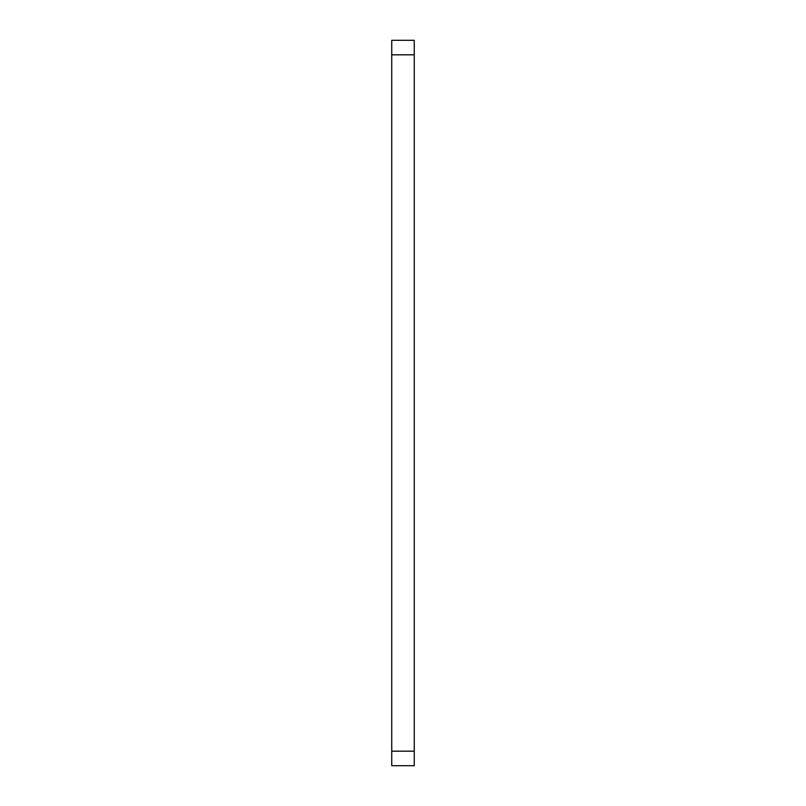 <?xml version="1.0" encoding="UTF-8"?>
<svg xmlns="http://www.w3.org/2000/svg" width="806" height="806" viewBox="0 0 806 806"><rect width="100%" height="100%" fill="white"/><g stroke="black" fill="none" stroke-linecap="round" stroke-linejoin="round"><path stroke-width="1.21" d="M414.254 40.3L391.746 40.3L391.746 54.818L414.254 54.818L414.254 751.182L391.746 751.182L391.746 40.3L414.254 40.3L414.254 54.818L414.254 40.3M391.746 765.7L414.254 765.7L414.254 54.818L391.746 54.818L391.746 765.7L391.746 751.182L414.254 751.182L414.254 765.7L391.746 765.7"/></g></svg>
